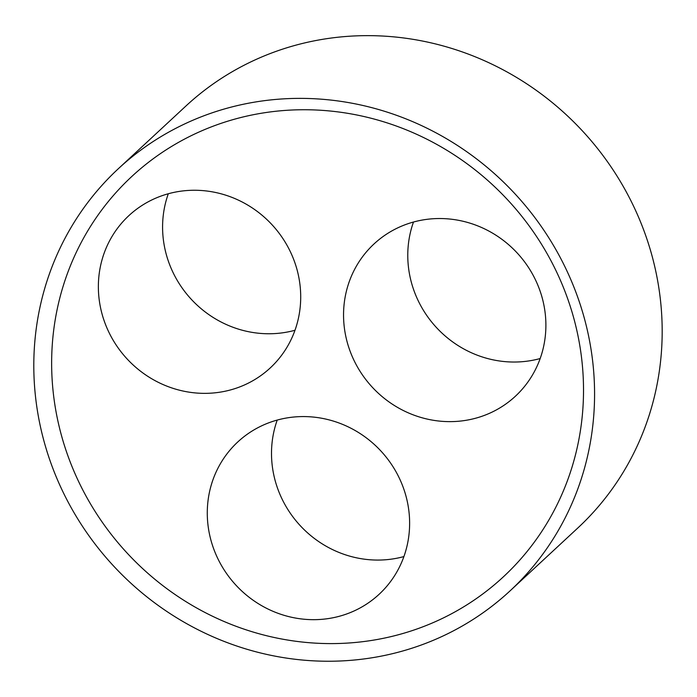 <?xml version="1.0" encoding="UTF-8"?>
<svg xmlns="http://www.w3.org/2000/svg" width="697" height="697" viewBox="0 0 697 697"><rect width="100%" height="100%" fill="white"/><g stroke="black" fill="none" stroke-linecap="round" stroke-linejoin="round"><path stroke-width="1.05" d="M435.459 621.619A273.102 259.589 -132.9 0 0 465.065 162.323A273.102 259.589 -132.9 0 0 52.188 346.069A273.102 259.589 -132.9 0 0 435.459 621.619M438.483 638.069A287.948 273.694 -132.9 0 0 510.065 590.864A287.948 273.694 -132.9 0 0 514.804 193.627A287.948 273.694 -132.9 0 0 118.316 168.744A287.948 273.694 -132.9 0 0 85.4 530.678A287.948 273.694 -132.9 0 0 438.483 638.069M353.301 611.313A103.897 98.756 47.1 0 1 225.898 572.559A103.897 98.756 47.1 0 1 237.773 441.968A103.897 98.756 47.1 0 1 380.841 450.942A103.897 98.756 47.1 0 1 379.124 594.28A103.897 98.756 47.1 0 1 353.301 611.313M277.223 420.064A103.897 98.756 -132.9 0 0 300.285 525.704A103.897 98.756 -132.9 0 0 403.903 556.572M244.386 384.997A103.897 98.756 47.1 0 1 116.983 346.243A103.897 98.756 47.1 0 1 128.858 215.652A103.897 98.756 47.1 0 1 271.926 224.626A103.897 98.756 47.1 0 1 270.209 367.964A103.897 98.756 47.1 0 1 244.386 384.997M168.299 193.757A103.897 98.756 -132.9 0 0 191.37 299.388A103.897 98.756 -132.9 0 0 294.988 330.265M489.573 413.269A103.897 98.756 47.1 0 1 362.17 374.524A103.897 98.756 47.1 0 1 374.045 243.924A103.897 98.756 47.1 0 1 517.113 252.906A103.897 98.756 47.1 0 1 515.397 396.236A103.897 98.756 47.1 0 1 489.573 413.269M413.487 222.029A103.897 98.756 -132.9 0 0 436.557 327.66A103.897 98.756 -132.9 0 0 540.175 358.537M118.316 168.744L185.916 106.014A287.948 273.694 47.1 0 1 582.404 130.888A287.948 273.694 47.1 0 1 577.665 528.134L510.065 590.864"/></g></svg>
